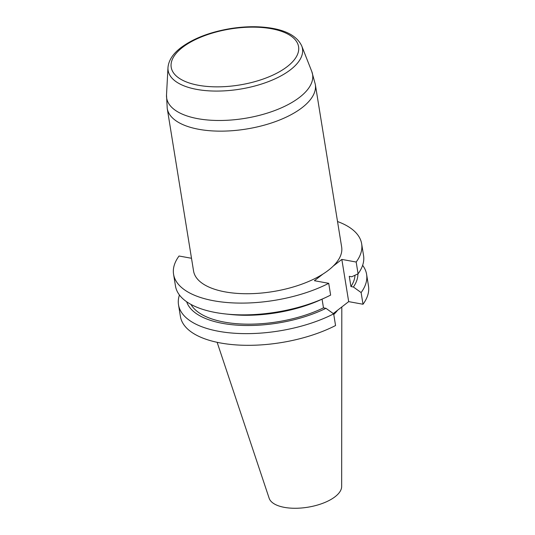 <?xml version="1.0" encoding="UTF-8"?>
<svg xmlns="http://www.w3.org/2000/svg" width="535" height="535" viewBox="0 0 535 535"><rect width="100%" height="100%" fill="white"/><g stroke="black" fill="none" stroke-linecap="round" stroke-linejoin="round"><path stroke-width="0.8" d="M337.531 221.523A95.27 41.911 170.8 0 1 361.653 243.786A95.27 41.911 170.8 0 1 356.176 262.03L341.838 259.415L333.191 266.122A75.014 33.003 -9.2 0 0 341.658 247.03L315.329 84.443A75.014 33.003 170.8 0 1 296.704 111.414A75.014 33.003 170.8 0 1 217.337 131.108A75.014 33.003 170.8 0 1 167.228 108.424L193.563 271.011A75.014 33.003 -9.2 0 0 243.672 293.695A75.014 33.003 -9.2 0 0 323.033 274L314.386 280.708L328.724 283.329A95.27 41.911 170.8 0 1 231.133 302.81A95.27 41.911 170.8 0 1 173.567 274.254A95.27 41.911 170.8 0 1 179.044 256.011L191.497 258.278M333.278 313.577L348.68 301.626L341.838 259.415M178.516 304.783A95.27 41.911 170.8 0 0 236.082 333.345A95.27 41.911 170.8 0 0 333.666 313.858L335.559 325.541A95.27 41.911 170.8 0 1 237.975 345.028A95.27 41.911 170.8 0 1 180.409 316.466L178.516 304.783A95.27 41.911 170.8 0 1 179.446 294.999M348.68 301.626L363.011 304.248L361.118 292.558A95.27 41.911 170.8 0 0 366.595 274.315A95.27 41.911 170.8 0 0 362.63 265.333M363.011 304.248A95.27 41.911 -9.2 0 0 368.488 286.004L366.595 274.315M328.724 283.329L330.63 295.093A95.27 41.911 -9.2 0 1 324.966 297.828A95.27 41.911 -9.2 0 1 225.436 313.951A95.27 41.911 -9.2 0 1 175.473 286.018L173.567 274.254M361.653 243.786L363.559 255.549A95.27 41.911 -9.2 0 1 358.082 273.793L356.176 262.03M333.766 314.48A66.995 29.472 -9.2 0 0 337.585 310.233M217.136 342.306L269.152 498.245A36.821 16.197 -9.2 0 0 296.825 508.25A36.821 16.197 -9.2 0 0 335.131 496.694A36.821 16.197 -9.2 0 0 341.658 486.502L341.811 306.956M333.666 313.858L325.955 308.314L323.481 307.859L322.07 299.152M358.082 273.793L351.749 276.776L349.275 276.321L350.933 286.566L353.408 287.014L361.118 292.558M357.902 273.88A86.938 38.246 170.8 0 1 353.408 287.014M354.993 275.251A84.015 36.962 170.8 0 1 350.933 286.566M325.955 308.314A86.938 38.246 170.8 0 1 240.335 325.34A86.938 38.246 170.8 0 1 186.675 301.767M324.966 297.828L320.806 299.727A86.938 38.246 170.8 0 1 229.983 314.44L225.436 313.951M323.481 307.859A84.015 36.962 170.8 0 1 190.962 304.408M323.033 274A75.014 33.003 -9.2 0 0 333.191 266.122M301.727 45.936A68.059 29.94 170.8 0 1 240.095 89.138A68.059 29.94 170.8 0 1 167.977 67.597L166.512 94.989A73.91 32.515 -9.2 0 0 244.829 118.382A73.91 32.515 -9.2 0 0 311.771 71.463L301.727 45.936C297.279 36.494 286.82 30.508 270.349 27.994C257.883 26.108 244.388 26.335 229.856 28.689C209.479 32.207 193.122 38.567 180.783 47.775C175.085 52.142 168.779 58.669 167.977 67.597M182.475 47.428A64.521 28.388 170.8 0 1 292.678 37.289A64.521 28.388 170.8 0 1 229.522 86.275A64.521 28.388 170.8 0 1 182.475 47.428M315.329 84.443L311.771 71.463M166.512 94.989L167.228 108.424"/></g></svg>
